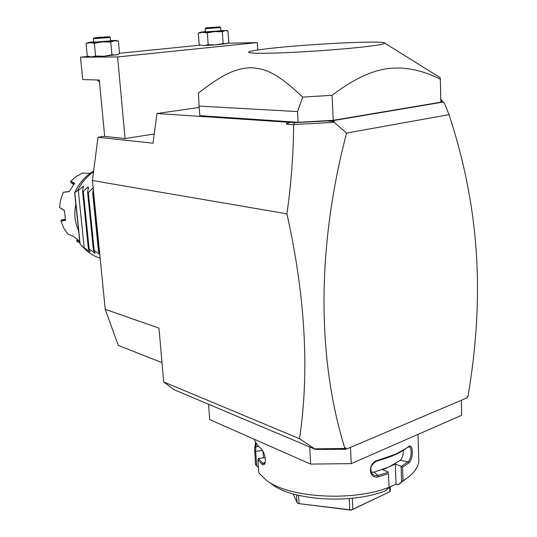 <?xml version="1.0" encoding="UTF-8"?>
<svg xmlns="http://www.w3.org/2000/svg" width="537" height="537" viewBox="0 0 537 537"><rect width="100%" height="100%" fill="white"/><g stroke="black" fill="none" stroke-linecap="round" stroke-linejoin="round"><path stroke-width="0.81" d="M161.999 362.629L118.261 345.419L105.225 309.319L92.418 180.526L98.009 137.257L104.675 136.23M440.81 99.305L444.549 103.527L449.026 114.636C479.903 208.718 484.663 297.082 468.083 395.937L467.23 396.299L467.257 397.749L345.949 449.301L315.488 449.402L174.062 389.687L163.698 381.955L158.972 328.12L105.225 309.319M163.698 381.955L299.512 438.702L315.488 449.402M98.009 137.257L153.018 143.204L156.952 113.522L294.612 122.644L293.645 124.691C293.403 154.314 291.168 184.03 286.933 213.827L92.418 180.526M286.933 213.827C305.392 296.807 309.58 371.765 299.512 438.702M208.524 404.24L209.725 419.632L310.648 464.096L309.695 446.959M350.473 447.375L351.225 463.632L310.648 464.096M461.357 400.26L461.666 415.276L351.225 463.632M266.768 480.568L272.098 484.354C292.699 500.558 351.299 504.391 385.391 490.831L389.063 487.683L388.473 473.668L378.498 476.796C368.228 479.682 367.496 462.417 377.84 460.303L395.413 454.255L405.193 448.999L408.395 446.717L404.421 449.657C397.534 454.141 388.519 457.873 377.37 460.84L377.84 460.303M258.418 467.338L255.572 464.794L255.484 463.451M255.572 464.794L254.625 449.543L255.558 442.152M254.256 439.253C255.31 442.428 257.525 445.482 260.901 448.408C264.278 452.235 265.714 457 265.197 462.706C264.499 464.861 263.419 465.371 261.955 464.23L257.908 459.8L258.794 472.869L266.48 480.36C288.456 497.718 352.003 501.914 388.983 487.354M389.063 487.683L388.473 473.668M403.354 450.335C403.388 454.839 402.341 458.182 400.206 460.37L389.03 466.895L382.693 469.768L388.486 472.171M388.479 472.231L377.142 475.722L374.745 475.567L372.671 474.446C369.114 468.788 370.678 464.25 377.37 460.84M389.057 487.381L396.024 484.099L395.306 464.049L389.03 466.895L374.175 472.151L371.067 472.184M378.498 476.796L377.961 475.554L374.175 472.151M408.395 446.717L408.717 446.495C413.349 442.837 413.651 459.028 408.926 462.86L402.555 467.203L403.025 480.756L397.944 484.911L396.024 484.099M418.685 457.155L418.82 461.464C418.041 468.022 413.201 474.191 404.294 479.977L403.025 480.756M408.926 462.86L408.066 461.807L401.253 466.385L402.555 467.203M395.306 464.049L401.253 466.385M401.112 466.391L401.642 481.763M406.287 478.648L397.944 484.911M263.043 451.302L263.479 457.826M262.606 450.536L255.565 451.362L256.169 443.146M256.666 466.002L255.672 451.395M255.565 451.362L254.699 451.926M254.941 447.227L255.76 446.401L258.847 446.469M261.955 464.23L262.727 463.183L258.492 458.491L257.908 459.8M265.177 462.78L264.352 463.619L262.727 463.183L265.271 462.424M265.231 457.605L258.492 458.491M390.439 486.73L390.231 491.53L351.299 509.982L298.035 503.525L296.941 502.29L293.162 493.926M389.674 487.086L389.842 491.509M390.231 491.53L351.191 510.15L298.035 503.525M296.505 494.839L296.941 502.29M298.572 495.356L299.035 503.317M349.198 498.571L349.708 509.452M352.326 498.262L352.829 509.042M407.59 447.402L409.254 446.878C412.161 447.18 411.637 459.195 408.066 461.807L400.206 460.37M341.391 449.06L344.304 448.865L344.418 448.469L315.118 448.858M344.418 448.469L345.868 447.724L344.304 448.865M345.868 447.724L345.949 449.301M449.026 114.636L346.58 133.075C316.602 247.04 316.978 358.609 344.828 448.16M346.58 133.075L334.115 122.308L293.853 124.53M289.745 122.308L286.597 124.195L293.645 124.691M286.845 122.423L286.597 124.195M125.067 138.573L117.596 56.949L80.516 57.177L82.745 79.583L99.291 80.02L104.695 136.418L125.067 138.573L154.24 133.988M156.952 113.522L199.214 107.447M468.083 395.937L467.237 396.628M294.612 122.644L333.074 120.617L443.267 102.043L441.904 101.473L440.83 100.057M439.199 77.053L440.179 77.664L440.333 79.087L440.817 102.191L333.235 120.308L298.122 122.295L199.831 115.663L199.113 106.098L297.538 111.582L298.122 122.295M440.817 102.191L440.837 100.486M326.328 120.885L334.095 121.537L334.115 122.308M334.095 121.537L333.074 120.617M444.549 103.527L443.267 102.043M440.273 79.167C421.995 70.038 404.529 66.514 387.882 68.595C371.349 70.696 352.749 79.597 332.067 95.297L333.235 120.308M199.113 106.098L198.435 93.002C223.714 73.535 235.971 68.367 251.148 67.662C266.399 68.803 277.595 73.381 302.693 97.11L332.067 95.297M302.693 97.11L297.538 111.582M439.206 77.026L437.601 76.059M272.158 48.196C311.225 43.833 383.928 40.342 384.626 43.061C384.989 43.953 378.343 45.195 364.683 46.8C344.365 49.142 310.507 51.653 284.892 52.713C258.21 53.7 246.255 53.391 249.034 51.78C251.725 50.773 259.431 49.579 272.158 48.196M117.596 56.949L257.324 42.591L227.782 43.235M257.78 49.981L257.324 42.591M80.516 57.177L88.209 56.405L91.491 56.882L103.863 56.224L117.449 54.64M119.489 53.264L200.147 45.162M200.2 32.267L198.348 33.193L199.214 44.893L203.738 45.544L215.74 44.886L226.976 43.604M88.128 42.557L86.034 43.531L87.263 56.11L91.491 56.882L95.606 56.049L103.863 56.224L111.951 54.794L115.838 55.009L119.529 53.64L118.382 41.094L117.905 40.953M227.983 30.971L228.775 42.638L226.037 43.839L223.157 43.564L222.345 31.75L225.131 30.616L227.983 30.971M198.348 33.193L202.771 32.287L207.349 32.878L208.202 44.705L215.74 44.886L223.157 43.564M207.349 32.878L214.8 31.562L222.345 31.75M199.214 44.893L203.738 45.544L208.202 44.705M205.362 31.623L200.321 32.213L202.771 32.287L214.8 31.562L225.131 30.616L220.882 30.515M219.855 26.877L205.879 27.864L219.855 26.877L220.687 27.615L220.895 30.79L205.382 31.884L205.154 28.729L220.673 27.602M217.948 27.058L207.785 27.689L217.901 27.065M208.463 27.763L217.915 27.058M207.785 27.689L208.537 27.763M217.23 26.984L216.834 27.159M86.034 43.531L90.109 42.618L94.384 43.316L102.507 41.886L110.77 42.081L111.951 54.794M110.77 42.081L114.529 40.778L118.382 41.094M94.384 43.316L95.606 56.049M93.72 41.826L88.269 42.497L90.109 42.618L102.507 41.886L114.529 40.778L116.126 40.45L110.528 40.577M93.425 38.718L110.246 37.489L110.562 40.893L93.753 42.128L93.425 38.731L94.183 37.812M109.333 36.691L94.197 37.798L109.333 36.691L110.239 37.469M107.011 36.925L106.386 36.986M96.647 37.704L97.016 37.677M106.836 36.798L101.661 37.395M99.325 80.382L97.392 79.973M100.01 258.102L100.01 258.102C94.673 256.505 89.867 253.712 85.598 249.712L79.946 243.764L74.656 192.702C79.04 183.144 85.37 175.928 93.646 171.048C85.396 175.921 79.08 183.144 74.697 192.716L77.59 190.487C81.564 182.647 86.88 176.411 93.552 171.786M81.939 246.08L84.242 248.376M77.939 224.385L76.556 211.061M73.576 184.654L70.609 182.137L70.777 181.15L76.382 176.411L82.644 173.082L89.317 173.357L90.679 172.934M70.777 181.15L74.663 183.359L69.078 191.649L63.238 192.32L60.674 199.724L59.5 207.49L64.447 210.444L65.514 220.479L60.95 221.009L63.681 227.93L67.649 233.924L73.77 236.475L79.704 241.469M79.758 241.952L77.059 241.516L79.838 242.744M78.603 230.782C74.804 222.526 73.884 213.625 75.838 204.094M78.697 240.798L76.684 240.462L77.2 239.677M65.326 219.633L61.252 220.083L65.252 219.271M60.95 221.009L61.252 220.083M77.059 241.516L76.684 240.462M70.609 182.137L74.052 184.07M63.238 192.32L69.166 191.487M64.44 210.712L59.5 207.49M99.775 254.525L94.183 250.437L93.431 250.235L95.136 253.263L89.155 249.074L88.41 248.873L90.129 251.887L89.572 251.672L84.195 247.732L78.328 190.622L77.59 190.487M84.195 247.732L83.457 247.53M78.328 190.622L83.45 186.084L82.564 191.427L88.41 248.873M88.128 189.004L87.934 187.037L83.309 191.568L82.564 191.427M87.934 187.037L88.471 187.138L87.605 192.38L93.431 250.235M93.23 189.997L93.029 187.963L88.363 192.528L87.605 192.38M93.686 193.28L92.72 193.354L93.31 189.501M99.526 252.014L98.526 251.611L99.707 253.826M83.309 191.568L89.155 249.074M88.363 192.528L94.183 250.437M92.72 193.354L98.526 251.611M93.492 193.501L99.291 251.819M101.621 37.113L96.532 37.563M80.12 244.006L74.811 192.662M89.572 251.672L89.484 250.846M83.101 188.031L82.913 186.131M94.566 253.048L94.478 252.189M99.634 254.437L99.546 253.551M404.421 449.657L405.193 448.999M417.994 434.399L418.82 461.464M399.306 484.072L404.294 479.977M408.717 446.495L407.831 447.234M440.333 79.087L440.877 102.09M384.626 43.061L440.179 77.664M226.057 30.394L227.487 30.81M205.866 27.877L205.168 28.709M117.234 54.74L117.878 54.445M116.126 40.45L118.039 40.993M99.473 81.953L97.445 80.241"/></g></svg>
